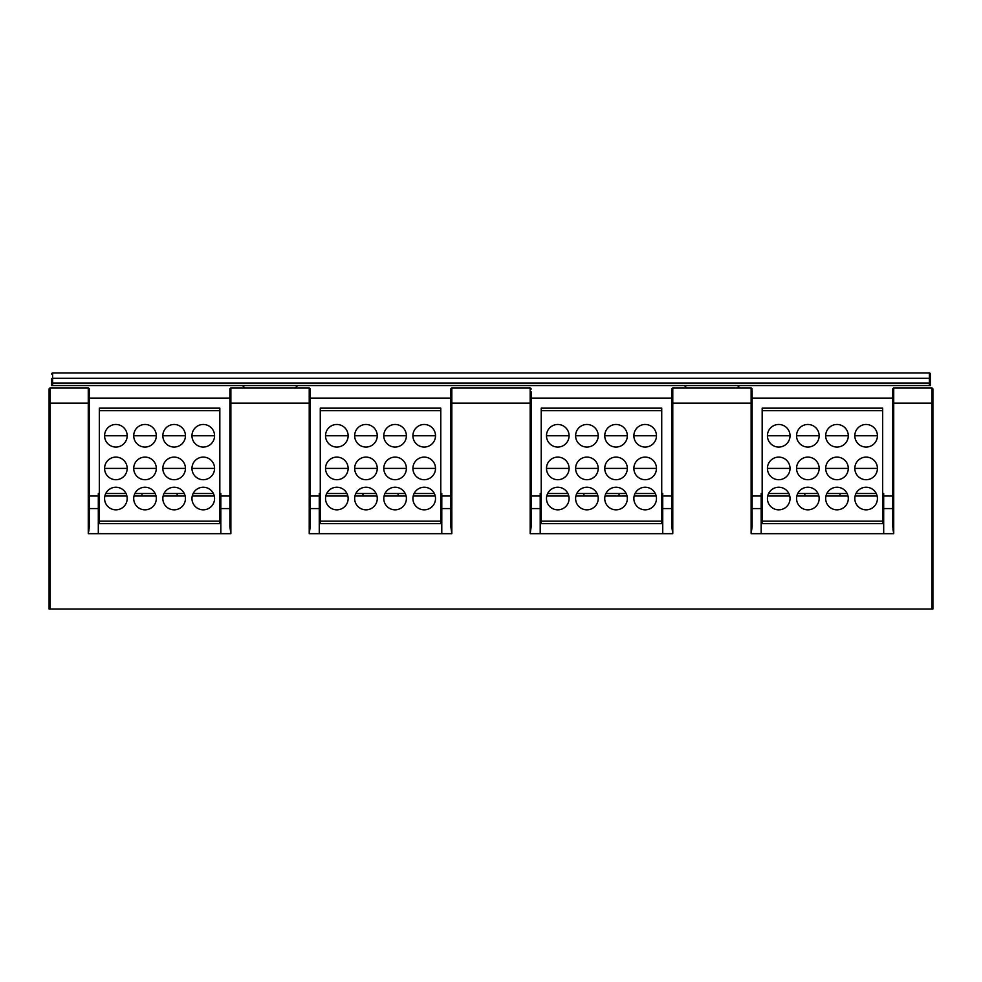 <?xml version="1.0" encoding="UTF-8"?>
<svg xmlns="http://www.w3.org/2000/svg" width="982" height="982" viewBox="0 0 982 982"><rect width="100%" height="100%" fill="white"/><g stroke="black" fill="none" stroke-linecap="round" stroke-linejoin="round"><path stroke-width="1.47" d="M50.107 609.012L49.1 609.012L49.1 389.056L49.1 403.123L50.107 403.123L50.107 609.012L932.9 609.012L932.9 389.056L932.9 403.123L931.893 403.123L931.893 609.012M932.9 389.056A1.007 1.007 0 0 0 931.893 388.062L931.893 403.123L893.73 403.123L893.73 533.68L892.724 526.659L892.724 389.056L893.73 388.062L931.893 388.062A1.007 1.007 0 0 1 932.9 389.056A1.007 1.007 0 0 0 931.893 388.062M89.276 526.659L88.27 533.68L88.27 403.123L50.107 403.123L50.107 388.062L88.27 388.062L88.27 403.123L89.276 403.123L89.276 526.659M89.276 390.566L89.276 389.056A1.007 1.007 0 0 0 88.27 388.062L89.276 389.056L89.276 403.123L89.276 398.103L229.874 398.103M88.662 531.704L88.908 530.292M89.092 529.065L89.227 527.788M50.107 388.062A1.007 1.007 0 0 0 49.1 389.056A1.007 1.007 0 0 1 50.107 388.062M892.724 394.58L892.724 389.056A1.007 1.007 0 0 1 893.73 388.062L893.73 403.123L892.724 403.123M892.724 508.578L883.69 508.578L883.69 533.68L761.16 533.68L761.16 508.578L752.126 508.578M882.683 508.578L883.69 508.578L883.69 493.516L882.683 493.516M752.126 496.02L761.16 496.02L761.16 508.578L762.167 508.578M761.16 496.02L761.16 493.516L762.167 493.516M762.167 523.639L762.167 408.144L882.683 408.144L882.683 523.639M883.69 523.639L761.16 523.639M788.853 493.516L768.611 493.516M817.981 493.516L797.74 493.516M847.11 493.516L826.869 493.516M876.239 493.516L855.997 493.516M790.031 498.537A11.293 11.293 0 0 0 778.738 487.232A11.293 11.293 0 0 0 767.433 498.537A11.293 11.293 0 0 0 778.738 509.83A11.293 11.293 0 0 0 790.031 498.537M772.134 489.367L773.583 488.471M773.718 488.41L774.405 488.103M775.252 487.784L776.124 487.538M776.983 487.367L777.867 487.268M779.61 487.268L780.481 487.367L779.61 487.268M781.353 487.538L782.224 487.784L781.353 487.538M783.783 488.422L784.618 488.889M784.655 488.913L783.894 488.484M767.715 496.02L789.749 496.02M855.101 496.02L877.135 496.02M840.003 493.516L840.003 496.02L825.972 496.02L848.006 496.02M796.844 496.02L818.878 496.02M848.288 435.762A11.293 11.293 0 0 0 836.983 424.47A11.293 11.293 0 0 0 825.69 435.762A11.293 11.293 0 0 0 836.983 447.055A11.293 11.293 0 0 0 848.288 435.762L825.69 435.762M819.16 435.762A11.293 11.293 0 0 0 807.867 424.47A11.293 11.293 0 0 0 796.562 435.762A11.293 11.293 0 0 0 807.867 447.055A11.293 11.293 0 0 0 819.16 435.762L796.562 435.762M877.417 435.762A11.293 11.293 0 0 0 866.112 424.47A11.293 11.293 0 0 0 854.819 435.762A11.293 11.293 0 0 0 866.112 447.055A11.293 11.293 0 0 0 877.417 435.762L854.819 435.762M790.031 435.762A11.293 11.293 0 0 0 778.738 424.47A11.293 11.293 0 0 0 767.433 435.762A11.293 11.293 0 0 0 778.738 447.055A11.293 11.293 0 0 0 790.031 435.762L767.433 435.762M877.417 468.402A11.293 11.293 0 0 0 866.112 457.109A11.293 11.293 0 0 0 854.819 468.402A11.293 11.293 0 0 0 866.112 479.707A11.293 11.293 0 0 0 877.417 468.402L854.819 468.402M848.288 468.402A11.293 11.293 0 0 0 836.983 457.109A11.293 11.293 0 0 0 825.69 468.402A11.293 11.293 0 0 0 836.983 479.707A11.293 11.293 0 0 0 848.288 468.402L825.69 468.402M819.16 468.402A11.293 11.293 0 0 0 807.867 457.109A11.293 11.293 0 0 0 796.562 468.402A11.293 11.293 0 0 0 807.867 479.707A11.293 11.293 0 0 0 819.16 468.402L796.562 468.402M790.031 468.402A11.293 11.293 0 0 0 778.738 457.109A11.293 11.293 0 0 0 767.433 468.402A11.293 11.293 0 0 0 778.738 479.707A11.293 11.293 0 0 0 790.031 468.402L767.433 468.402M877.417 498.537A11.293 11.293 0 0 0 866.112 487.232A11.293 11.293 0 0 0 854.819 498.537A11.293 11.293 0 0 0 866.112 509.83A11.293 11.293 0 0 0 877.417 498.537M848.288 498.537A11.293 11.293 0 0 0 836.983 487.232A11.293 11.293 0 0 0 825.69 498.537A11.293 11.293 0 0 0 836.983 509.83A11.293 11.293 0 0 0 848.288 498.537M819.16 498.537A11.293 11.293 0 0 0 807.867 487.232A11.293 11.293 0 0 0 796.562 498.537A11.293 11.293 0 0 0 807.867 509.83A11.293 11.293 0 0 0 819.16 498.537M830.379 426.593L831.84 425.709M831.963 425.648L832.65 425.329M833.509 425.01L834.369 424.776M835.24 424.605L836.112 424.494M837.867 424.494L838.738 424.605L837.867 424.494M839.61 424.776L840.469 425.01L839.61 424.776M842.028 425.648L842.875 426.114M842.912 426.139L842.139 425.709M772.134 426.593L773.583 425.709M773.718 425.648L774.405 425.329M775.252 425.01L776.124 424.776M776.983 424.605L777.867 424.494M779.61 424.494L780.481 424.605L779.61 424.494M781.353 424.776L782.224 425.01L781.353 424.776M783.783 425.648L784.618 426.114M784.655 426.139L783.894 425.709M777.867 457.133L776.983 457.244L777.867 457.133M774.405 457.968L773.669 458.312L774.405 457.968M773.583 458.349L772.134 459.232L773.583 458.349M779.61 457.133L780.481 457.244L779.61 457.133M781.353 457.416L782.224 457.661L781.353 457.416M783.783 458.287L784.618 458.754M784.655 458.778L783.894 458.349M752.126 390.566L752.126 403.123L752.126 398.103L892.724 398.103M752.126 526.659L751.12 533.68L751.12 403.123L672.78 403.123L672.78 533.68L671.774 526.659L671.774 389.056A1.007 1.007 0 0 1 672.78 388.062L751.12 388.062L751.12 403.123L752.126 403.123L752.126 526.659M752.126 389.056A1.007 1.007 0 0 0 751.12 388.062L752.126 389.056M671.774 508.578L662.74 508.578L662.74 533.68L540.21 533.68L540.21 508.578L541.217 508.578M661.733 508.578L662.74 508.578L662.74 493.516L661.733 493.516M531.176 496.02L540.21 496.02L540.21 508.578L531.176 508.578M540.21 496.02L540.21 493.516L541.217 493.516M541.217 523.639L541.217 408.144L661.733 408.144L661.733 523.639M531.176 391.818L531.176 403.123L531.176 398.103L671.774 398.103M546.483 468.402L569.081 468.402A11.293 11.293 0 0 0 557.788 457.109A11.293 11.293 0 0 0 546.483 468.402A11.293 11.293 0 0 0 557.788 479.707A11.293 11.293 0 0 0 569.081 468.402M633.869 468.402L656.467 468.402A11.293 11.293 0 0 0 645.162 457.109A11.293 11.293 0 0 0 633.869 468.402A11.293 11.293 0 0 0 645.162 479.707A11.293 11.293 0 0 0 656.467 468.402M604.74 468.402L627.338 468.402A11.293 11.293 0 0 0 616.033 457.109A11.293 11.293 0 0 0 604.74 468.402A11.293 11.293 0 0 0 616.033 479.707A11.293 11.293 0 0 0 627.338 468.402M575.612 468.402L598.21 468.402A11.293 11.293 0 0 0 586.917 457.109A11.293 11.293 0 0 0 575.612 468.402A11.293 11.293 0 0 0 586.917 479.707A11.293 11.293 0 0 0 598.21 468.402M556.917 457.133L556.033 457.244L556.917 457.133M553.455 457.968L552.719 458.312L553.455 457.968M552.633 458.349L551.184 459.232L552.633 458.349M558.66 457.133L559.531 457.244L558.66 457.133M560.403 457.416L561.274 457.661L560.403 457.416M562.833 458.287L563.668 458.754M563.705 458.778L562.944 458.349M580.301 459.232L581.761 458.349M581.884 458.287L582.584 457.968M583.431 457.649L584.29 457.416M585.162 457.244L586.033 457.133M587.788 457.133L588.66 457.244L587.788 457.133M589.531 457.416L590.403 457.661L589.531 457.416M627.338 435.762A11.293 11.293 0 0 0 616.033 424.47A11.293 11.293 0 0 0 604.74 435.762A11.293 11.293 0 0 0 616.033 447.055A11.293 11.293 0 0 0 627.338 435.762L604.74 435.762M598.21 435.762A11.293 11.293 0 0 0 586.917 424.47A11.293 11.293 0 0 0 575.612 435.762A11.293 11.293 0 0 0 586.917 447.055A11.293 11.293 0 0 0 598.21 435.762L575.612 435.762M656.467 435.762A11.293 11.293 0 0 0 645.162 424.47A11.293 11.293 0 0 0 633.869 435.762A11.293 11.293 0 0 0 645.162 447.055A11.293 11.293 0 0 0 656.467 435.762L633.869 435.762M569.081 435.762A11.293 11.293 0 0 0 557.788 424.47A11.293 11.293 0 0 0 546.483 435.762A11.293 11.293 0 0 0 557.788 447.055A11.293 11.293 0 0 0 569.081 435.762L546.483 435.762M656.467 498.537A11.293 11.293 0 0 0 645.162 487.232A11.293 11.293 0 0 0 633.869 498.537A11.293 11.293 0 0 0 645.162 509.83A11.293 11.293 0 0 0 656.467 498.537M627.338 498.537A11.293 11.293 0 0 0 616.033 487.232A11.293 11.293 0 0 0 604.74 498.537A11.293 11.293 0 0 0 616.033 509.83A11.293 11.293 0 0 0 627.338 498.537M598.21 498.537A11.293 11.293 0 0 0 586.917 487.232A11.293 11.293 0 0 0 575.612 498.537A11.293 11.293 0 0 0 586.917 509.83A11.293 11.293 0 0 0 598.21 498.537M569.081 498.537A11.293 11.293 0 0 0 557.788 487.232A11.293 11.293 0 0 0 546.483 498.537A11.293 11.293 0 0 0 557.788 509.83A11.293 11.293 0 0 0 569.081 498.537M609.429 426.593L610.89 425.709M611.013 425.648L611.7 425.329M612.559 425.01L613.419 424.776M614.29 424.605L615.162 424.494M616.917 424.494L617.788 424.605L616.917 424.494M618.66 424.776L619.519 425.01L618.66 424.776M621.078 425.648L621.925 426.114M621.962 426.139L621.189 425.709M551.184 426.593L552.633 425.709M552.768 425.648L553.455 425.329M554.302 425.01L555.174 424.776M556.033 424.605L556.917 424.494M558.66 424.494L559.531 424.605L558.66 424.494M560.403 424.776L561.274 425.01L560.403 424.776M562.833 425.648L563.668 426.114M563.705 426.139L562.944 425.709M638.558 426.593L640.006 425.709M640.141 425.648L640.829 425.329M641.676 425.01L642.547 424.776M643.419 424.605L644.29 424.494M646.033 424.494L646.917 424.605L646.033 424.494M647.789 424.776L648.648 425.01L647.789 424.776M580.301 426.593L581.761 425.709M581.884 425.648L582.584 425.329M583.431 425.01L584.29 424.776M585.162 424.605L586.033 424.494M587.788 424.494L588.66 424.605L587.788 424.494M589.531 424.776L590.403 425.01L589.531 424.776M609.429 459.232L610.89 458.349M611.013 458.287L611.7 457.968M612.559 457.649L613.419 457.416M614.29 457.244L615.162 457.133M616.917 457.133L617.788 457.244L616.917 457.133M618.66 457.416L619.519 457.661L618.66 457.416M621.078 458.287L621.925 458.754M621.962 458.778L621.189 458.349M644.29 457.133L643.419 457.244L644.29 457.133M642.547 457.416L641.676 457.661L642.547 457.416M646.033 457.133L646.917 457.244L646.033 457.133M647.789 457.416L648.648 457.661L647.789 457.416M662.74 523.639L540.21 523.639M638.558 489.367L640.006 488.471M640.141 488.41L640.829 488.103M641.676 487.784L642.547 487.538M643.419 487.367L644.29 487.268M646.033 487.268L646.917 487.367L646.033 487.268M647.789 487.538L648.648 487.784L647.789 487.538M567.903 493.516L547.661 493.516M597.031 493.516L576.79 493.516M626.16 493.516L605.919 493.516M655.289 493.516L635.047 493.516M551.184 489.367L552.633 488.471M552.768 488.41L553.455 488.103M554.302 487.784L555.174 487.538M556.033 487.367L556.917 487.268M558.66 487.268L559.531 487.367L558.66 487.268M560.403 487.538L561.274 487.784L560.403 487.538M562.833 488.422L563.668 488.889M563.705 488.913L562.944 488.484M546.765 496.02L568.799 496.02M634.151 496.02L656.185 496.02M619.053 493.516L619.053 496.02L605.022 496.02L627.056 496.02M575.894 496.02L597.928 496.02M531.176 393.328L531.176 394.58M450.824 390.566L451.83 388.062L530.17 388.062A1.007 1.007 0 0 1 531.176 389.056L530.17 388.062L530.17 533.68L531.176 526.659L531.176 403.123L451.83 403.123L451.83 533.68L450.824 526.659L450.824 398.103L310.226 398.103L310.226 526.659L309.22 533.68L309.22 403.123L230.88 403.123L230.88 533.68L229.874 526.659L229.874 389.056L230.88 388.062L309.22 388.062L309.22 403.123L310.226 403.123L310.226 389.056L309.22 388.062A1.007 1.007 0 0 1 310.226 389.056L310.226 390.566M671.774 403.123L672.78 403.123L672.78 388.062L671.774 389.056L671.774 394.58M892.957 529.396L893.73 533.68L883.69 533.68M52.611 385.545L52.611 383.041L930.384 383.041L930.384 373.995L930.384 385.545L51.616 385.545L51.616 379.101A1.007 0.786 0 0 1 52.611 378.315L52.611 372.988L929.389 372.988L929.389 385.545M51.616 373.995A1.007 1.007 0 0 1 52.611 372.988M930.384 373.995A1.007 1.007 0 0 0 929.389 372.988A1.007 1.007 0 0 1 930.384 373.995M229.874 394.58L229.874 389.056A1.007 1.007 0 0 1 230.88 388.062L230.88 403.123L229.874 403.123M450.824 508.578L440.783 508.578M320.267 508.578L310.226 508.578M450.824 393.328L450.824 391.818M440.783 493.516L441.79 493.516L441.79 533.68L319.26 533.68L319.26 493.516L320.267 493.516M320.267 410.66L440.783 410.66L440.783 408.144L320.267 408.144L320.267 523.639M441.79 523.639L319.26 523.639M440.783 410.66L440.783 523.639M406.388 435.762A11.293 11.293 0 0 0 395.083 424.47A11.293 11.293 0 0 0 383.79 435.762A11.293 11.293 0 0 0 395.083 447.055A11.293 11.293 0 0 0 406.388 435.762L383.79 435.762M377.26 435.762A11.293 11.293 0 0 0 365.967 424.47A11.293 11.293 0 0 0 354.662 435.762A11.293 11.293 0 0 0 365.967 447.055A11.293 11.293 0 0 0 377.26 435.762L354.662 435.762M435.517 435.762A11.293 11.293 0 0 0 424.212 424.47A11.293 11.293 0 0 0 412.919 435.762A11.293 11.293 0 0 0 424.212 447.055A11.293 11.293 0 0 0 435.517 435.762L412.919 435.762M348.131 435.762A11.293 11.293 0 0 0 336.838 424.47A11.293 11.293 0 0 0 325.533 435.762A11.293 11.293 0 0 0 336.838 447.055A11.293 11.293 0 0 0 348.131 435.762L325.533 435.762M435.517 468.402A11.293 11.293 0 0 0 424.212 457.109A11.293 11.293 0 0 0 412.919 468.402A11.293 11.293 0 0 0 424.212 479.707A11.293 11.293 0 0 0 435.517 468.402L412.919 468.402M406.388 468.402A11.293 11.293 0 0 0 395.083 457.109A11.293 11.293 0 0 0 383.79 468.402A11.293 11.293 0 0 0 395.083 479.707A11.293 11.293 0 0 0 406.388 468.402L383.79 468.402M377.26 468.402A11.293 11.293 0 0 0 365.967 457.109A11.293 11.293 0 0 0 354.662 468.402A11.293 11.293 0 0 0 365.967 479.707A11.293 11.293 0 0 0 377.26 468.402L354.662 468.402M348.131 468.402A11.293 11.293 0 0 0 336.838 457.109A11.293 11.293 0 0 0 325.533 468.402A11.293 11.293 0 0 0 336.838 479.707A11.293 11.293 0 0 0 348.131 468.402L325.533 468.402M435.517 498.537A11.293 11.293 0 0 0 424.212 487.232A11.293 11.293 0 0 0 412.919 498.537A11.293 11.293 0 0 0 424.212 509.83A11.293 11.293 0 0 0 435.517 498.537M406.388 498.537A11.293 11.293 0 0 0 395.083 487.232A11.293 11.293 0 0 0 383.79 498.537A11.293 11.293 0 0 0 395.083 509.83A11.293 11.293 0 0 0 406.388 498.537M377.26 498.537A11.293 11.293 0 0 0 365.967 487.232A11.293 11.293 0 0 0 354.662 498.537A11.293 11.293 0 0 0 365.967 509.83A11.293 11.293 0 0 0 377.26 498.537M348.131 498.537A11.293 11.293 0 0 0 336.838 487.232A11.293 11.293 0 0 0 325.533 498.537A11.293 11.293 0 0 0 336.838 509.83A11.293 11.293 0 0 0 348.131 498.537M388.479 426.593L389.94 425.709M390.063 425.648L390.75 425.329M391.609 425.01L392.469 424.776M393.34 424.605L394.212 424.494M395.967 424.494L396.838 424.605L395.967 424.494M397.71 424.776L398.569 425.01L397.71 424.776M400.128 425.648L400.975 426.114M401.012 426.139L400.239 425.709M330.234 426.593L331.683 425.709M331.818 425.648L332.505 425.329M333.352 425.01L334.224 424.776M335.083 424.605L335.967 424.494M337.71 424.494L338.581 424.605L337.71 424.494M339.453 424.776L340.324 425.01L339.453 424.776M341.883 425.648L342.718 426.114M342.755 426.139L341.994 425.709M335.967 457.133L335.083 457.244L335.967 457.133M332.505 457.968L331.769 458.312L332.505 457.968M331.683 458.349L330.234 459.232L331.683 458.349M337.71 457.133L338.581 457.244L337.71 457.133M339.453 457.416L340.324 457.661L339.453 457.416M341.883 458.287L342.718 458.754M342.755 458.778L341.994 458.349M346.953 493.516L326.711 493.516M376.081 493.516L355.84 493.516M405.21 493.516L384.969 493.516M434.339 493.516L414.097 493.516M330.234 489.367L331.683 488.471M331.818 488.41L332.505 488.103M333.352 487.784L334.224 487.538M335.083 487.367L335.967 487.268M337.71 487.268L338.581 487.367L337.71 487.268M339.453 487.538L340.324 487.784L339.453 487.538M341.883 488.422L342.718 488.889M342.755 488.913L341.994 488.484M325.815 496.02L347.849 496.02M413.201 496.02L435.235 496.02M398.103 493.516L398.103 496.02L384.072 496.02L406.106 496.02M354.944 496.02L376.978 496.02M417.608 489.367L419.056 488.471M419.191 488.41L419.879 488.103M420.726 487.784L421.597 487.538M422.469 487.367L423.34 487.268M425.083 487.268L425.967 487.367L425.083 487.268M426.839 487.538L427.698 487.784L426.839 487.538M394.212 487.268L393.34 487.367L394.212 487.268M390.75 488.103L390.014 488.435L390.75 488.103M389.94 488.484L388.479 489.367L389.94 488.471M395.967 487.268L396.838 487.367L395.967 487.268M397.71 487.538L398.569 487.784L397.71 487.538M400.128 488.422L400.975 488.889M401.012 488.913L400.239 488.484M359.351 489.367L360.811 488.471M360.934 488.41L361.634 488.103M362.481 487.784L363.34 487.538M364.212 487.367L365.083 487.268M366.838 487.268L367.71 487.367L366.838 487.268M368.581 487.538L369.453 487.784L368.581 487.538M450.824 389.056L450.824 403.123L451.83 403.123L451.83 388.062A1.007 1.007 0 0 0 450.824 389.056M229.874 508.578L220.84 508.578L220.84 533.68L98.31 533.68L98.31 508.578L99.317 508.578M219.833 508.578L220.84 508.578L220.84 493.516L219.833 493.516M89.276 496.02L98.31 496.02L98.31 508.578L89.276 508.578M98.31 496.02L98.31 493.516L99.317 493.516M99.317 410.66L219.833 410.66L219.833 408.144L99.317 408.144L99.317 523.639M220.84 523.639L98.31 523.639M219.833 410.66L219.833 523.639M185.438 435.762A11.293 11.293 0 0 0 174.133 424.47A11.293 11.293 0 0 0 162.84 435.762A11.293 11.293 0 0 0 174.133 447.055A11.293 11.293 0 0 0 185.438 435.762L162.84 435.762M156.31 435.762A11.293 11.293 0 0 0 145.017 424.47A11.293 11.293 0 0 0 133.712 435.762A11.293 11.293 0 0 0 145.017 447.055A11.293 11.293 0 0 0 156.31 435.762L133.712 435.762M214.567 435.762A11.293 11.293 0 0 0 203.262 424.47A11.293 11.293 0 0 0 191.969 435.762A11.293 11.293 0 0 0 203.262 447.055A11.293 11.293 0 0 0 214.567 435.762L191.969 435.762M127.181 435.762A11.293 11.293 0 0 0 115.888 424.47A11.293 11.293 0 0 0 104.583 435.762A11.293 11.293 0 0 0 115.888 447.055A11.293 11.293 0 0 0 127.181 435.762L104.583 435.762M214.567 468.402A11.293 11.293 0 0 0 203.262 457.109A11.293 11.293 0 0 0 191.969 468.402A11.293 11.293 0 0 0 203.262 479.707A11.293 11.293 0 0 0 214.567 468.402L191.969 468.402M185.438 468.402A11.293 11.293 0 0 0 174.133 457.109A11.293 11.293 0 0 0 162.84 468.402A11.293 11.293 0 0 0 174.133 479.707A11.293 11.293 0 0 0 185.438 468.402L162.84 468.402M156.31 468.402A11.293 11.293 0 0 0 145.017 457.109A11.293 11.293 0 0 0 133.712 468.402A11.293 11.293 0 0 0 145.017 479.707A11.293 11.293 0 0 0 156.31 468.402L133.712 468.402M127.181 468.402A11.293 11.293 0 0 0 115.888 457.109A11.293 11.293 0 0 0 104.583 468.402A11.293 11.293 0 0 0 115.888 479.707A11.293 11.293 0 0 0 127.181 468.402L104.583 468.402M214.567 498.537A11.293 11.293 0 0 0 203.262 487.232A11.293 11.293 0 0 0 191.969 498.537A11.293 11.293 0 0 0 203.262 509.83A11.293 11.293 0 0 0 214.567 498.537M185.438 498.537A11.293 11.293 0 0 0 174.133 487.232A11.293 11.293 0 0 0 162.84 498.537A11.293 11.293 0 0 0 174.133 509.83A11.293 11.293 0 0 0 185.438 498.537M156.31 498.537A11.293 11.293 0 0 0 145.017 487.232A11.293 11.293 0 0 0 133.712 498.537A11.293 11.293 0 0 0 145.017 509.83A11.293 11.293 0 0 0 156.31 498.537M127.181 498.537A11.293 11.293 0 0 0 115.888 487.232A11.293 11.293 0 0 0 104.583 498.537A11.293 11.293 0 0 0 115.888 509.83A11.293 11.293 0 0 0 127.181 498.537M167.529 426.593L168.99 425.709M169.113 425.648L169.8 425.329M170.659 425.01L171.519 424.776M172.39 424.605L173.262 424.494M175.017 424.494L175.888 424.605L175.017 424.494M176.76 424.776L177.619 425.01L176.76 424.776M179.178 425.648L180.025 426.114M180.062 426.139L179.289 425.709M109.284 426.593L110.733 425.709M110.868 425.648L111.555 425.329M112.402 425.01L113.274 424.776M114.133 424.605L115.017 424.494M116.76 424.494L117.631 424.605L116.76 424.494M118.503 424.776L119.374 425.01L118.503 424.776M120.933 425.648L121.768 426.114M121.805 426.139L121.044 425.709M109.284 459.232L110.733 458.349M110.868 458.287L111.555 457.968M112.402 457.649L113.274 457.416M114.133 457.244L115.017 457.133M116.76 457.133L117.631 457.244L116.76 457.133M118.503 457.416L119.374 457.661L118.503 457.416M120.933 458.287L121.768 458.754M121.805 458.778L121.044 458.349M126.003 493.516L105.761 493.516M155.131 493.516L134.89 493.516M184.26 493.516L164.019 493.516M213.389 493.516L193.147 493.516M109.284 489.367L110.733 488.471M110.868 488.41L111.555 488.103M112.402 487.784L113.274 487.538M114.133 487.367L115.017 487.268M116.76 487.268L117.631 487.367L116.76 487.268M118.503 487.538L119.374 487.784L118.503 487.538M120.933 488.422L121.768 488.889M121.805 488.913L121.044 488.484M104.865 496.02L126.899 496.02M192.251 496.02L214.285 496.02M177.153 493.516L177.153 496.02L163.122 496.02L185.156 496.02M133.994 496.02L156.028 496.02M196.658 489.367L198.106 488.471M198.241 488.41L198.929 488.103M199.776 487.784L200.647 487.538M201.519 487.367L202.39 487.268M204.133 487.268L205.017 487.367L204.133 487.268M205.889 487.538L206.748 487.784L205.889 487.538M167.529 489.367L168.99 488.471M169.113 488.41L169.8 488.103M170.659 487.784L171.519 487.538M172.39 487.367L173.262 487.268M175.017 487.268L175.888 487.367L175.017 487.268M176.76 487.538L177.619 487.784L176.76 487.538M179.178 488.422L180.025 488.889M180.062 488.913L179.289 488.484M138.401 489.367L139.861 488.471M139.984 488.41L140.684 488.103M141.531 487.784L142.39 487.538M143.262 487.367L144.133 487.268M145.888 487.268L146.76 487.367L145.888 487.268M147.631 487.538L148.503 487.784L147.631 487.538M202.39 457.133L201.519 457.244L202.39 457.133M200.647 457.416L199.776 457.661L200.647 457.416M204.133 457.133L205.017 457.244L204.133 457.133M205.889 457.416L206.748 457.661L205.889 457.416M167.529 459.232L168.99 458.349M169.113 458.287L169.8 457.968M170.659 457.649L171.519 457.416M172.39 457.244L173.262 457.133M175.017 457.133L175.888 457.244L175.017 457.133M176.76 457.416L177.619 457.661L176.76 457.416M179.178 458.287L180.025 458.754M180.062 458.778L179.289 458.349M138.401 459.232L139.861 458.349M139.984 458.287L140.684 457.968M141.531 457.649L142.39 457.416M143.262 457.244L144.133 457.133M145.888 457.133L146.76 457.244L145.888 457.133M147.631 457.416L148.503 457.661L147.631 457.416M196.658 426.593L198.106 425.709M198.241 425.648L198.929 425.329M199.776 425.01L200.647 424.776M201.519 424.605L202.39 424.494M204.133 424.494L205.017 424.605L204.133 424.494M205.889 424.776L206.748 425.01L205.889 424.776M138.401 426.593L139.861 425.709M139.984 425.648L140.684 425.329M141.531 425.01L142.39 424.776M143.262 424.605L144.133 424.494M145.888 424.494L146.76 424.605L145.888 424.494M147.631 424.776L148.503 425.01L147.631 424.776M297.669 385.545L295.152 388.062M242.431 385.545L244.948 388.062M423.34 457.133L422.469 457.244L423.34 457.133M421.597 457.416L420.726 457.661L421.597 457.416M425.083 457.133L425.967 457.244L425.083 457.133M426.839 457.416L427.698 457.661L426.839 457.416M388.479 459.232L389.94 458.349M390.063 458.287L390.75 457.968M391.609 457.649L392.469 457.416M393.34 457.244L394.212 457.133M395.967 457.133L396.838 457.244L395.967 457.133M397.71 457.416L398.569 457.661L397.71 457.416M400.128 458.287L400.975 458.754M401.012 458.778L400.239 458.349M359.351 459.232L360.811 458.349M360.934 458.287L361.634 457.968M362.481 457.649L363.34 457.416M364.212 457.244L365.083 457.133M366.838 457.133L367.71 457.244L366.838 457.133M368.581 457.416L369.453 457.661L368.581 457.416M417.608 426.593L419.056 425.709M419.191 425.648L419.879 425.329M420.726 425.01L421.597 424.776M422.469 424.605L423.34 424.494M425.083 424.494L425.967 424.605L425.083 424.494M426.839 424.776L427.698 425.01L426.839 424.776M359.351 426.593L360.811 425.709M360.934 425.648L361.634 425.329M362.481 425.01L363.34 424.776M364.212 424.605L365.083 424.494M366.838 424.494L367.71 424.605L366.838 424.494M368.581 424.776L369.453 425.01L368.581 424.776M739.569 385.545L737.052 388.062M684.331 385.545L686.848 388.062M615.162 487.268L614.29 487.367L615.162 487.268M611.7 488.103L610.964 488.435L611.7 488.103M610.89 488.484L609.429 489.367L610.89 488.471M616.917 487.268L617.788 487.367L616.917 487.268M618.66 487.538L619.519 487.784L618.66 487.538M621.078 488.422L621.925 488.889M621.962 488.913L621.189 488.484M580.301 489.367L581.761 488.471M581.884 488.41L582.584 488.103M583.431 487.784L584.29 487.538M585.162 487.367L586.033 487.268M587.788 487.268L588.66 487.367L587.788 487.268M589.531 487.538L590.403 487.784L589.531 487.538M859.508 459.232L860.956 458.349M861.091 458.287L861.779 457.968M862.626 457.649L863.497 457.416M864.369 457.244L865.24 457.133M866.983 457.133L867.867 457.244L866.983 457.133M868.739 457.416L869.598 457.661L868.739 457.416M830.379 459.232L831.84 458.349M831.963 458.287L832.65 457.968M833.509 457.649L834.369 457.416M835.24 457.244L836.112 457.133M837.867 457.133L838.738 457.244L837.867 457.133M839.61 457.416L840.469 457.661L839.61 457.416M842.028 458.287L842.875 458.754M842.912 458.778L842.139 458.349M801.251 459.232L802.711 458.349M802.834 458.287L803.534 457.968M804.381 457.649L805.24 457.416M806.112 457.244L806.983 457.133M808.738 457.133L809.61 457.244L808.738 457.133M810.481 457.416L811.353 457.661L810.481 457.416M801.251 489.367L802.711 488.471M802.834 488.41L803.534 488.103M804.381 487.784L805.24 487.538M806.112 487.367L806.983 487.268M808.738 487.268L809.61 487.367L808.738 487.268M810.481 487.538L811.353 487.784L810.481 487.538M830.379 489.367L831.84 488.471M831.963 488.41L832.65 488.103M833.509 487.784L834.369 487.538M835.24 487.367L836.112 487.268M837.867 487.268L838.738 487.367L837.867 487.268M839.61 487.538L840.469 487.784L839.61 487.538M842.028 488.422L842.875 488.889M842.912 488.913L842.139 488.484M859.508 489.367L860.956 488.471M861.091 488.41L861.779 488.103M862.626 487.784L863.497 487.538M864.369 487.367L865.24 487.268M866.983 487.268L867.867 487.367L866.983 487.268M868.739 487.538L869.598 487.784L868.739 487.538M859.508 426.593L860.956 425.709M861.091 425.648L861.779 425.329M862.626 425.01L863.497 424.776M864.369 424.605L865.24 424.494M866.983 424.494L867.867 424.605L866.983 424.494M868.739 424.776L869.598 425.01L868.739 424.776M801.251 426.593L802.711 425.709M802.834 425.648L803.534 425.329M804.381 425.01L805.24 424.776M806.112 424.605L806.983 424.494M808.738 424.494L809.61 424.605L808.738 424.494M810.481 424.776L811.353 425.01L810.481 424.776M98.31 533.68L88.27 533.68M230.88 533.68L220.84 533.68M319.26 533.68L309.22 533.68M451.83 533.68L441.79 533.68M540.21 533.68L530.17 533.68M672.78 533.68L662.74 533.68M761.16 533.68L751.12 533.68M762.167 410.66L882.683 410.66M762.167 521.135L882.683 521.135M883.69 496.02L892.724 496.02M662.74 496.02L671.774 496.02M541.217 410.66L661.733 410.66M541.217 521.135L661.733 521.135M51.616 383.041L52.611 383.041L52.611 378.315L929.389 378.315A1.007 0.786 180 0 1 930.384 379.101M320.267 521.135L440.783 521.135M310.226 496.02L319.26 496.02M441.79 496.02L450.824 496.02M99.317 521.135L219.833 521.135M220.84 496.02L229.874 496.02M362.947 493.516L362.947 496.02M141.997 493.516L141.997 496.02M583.897 493.516L583.897 496.02M804.847 493.516L804.847 496.02"/></g></svg>
